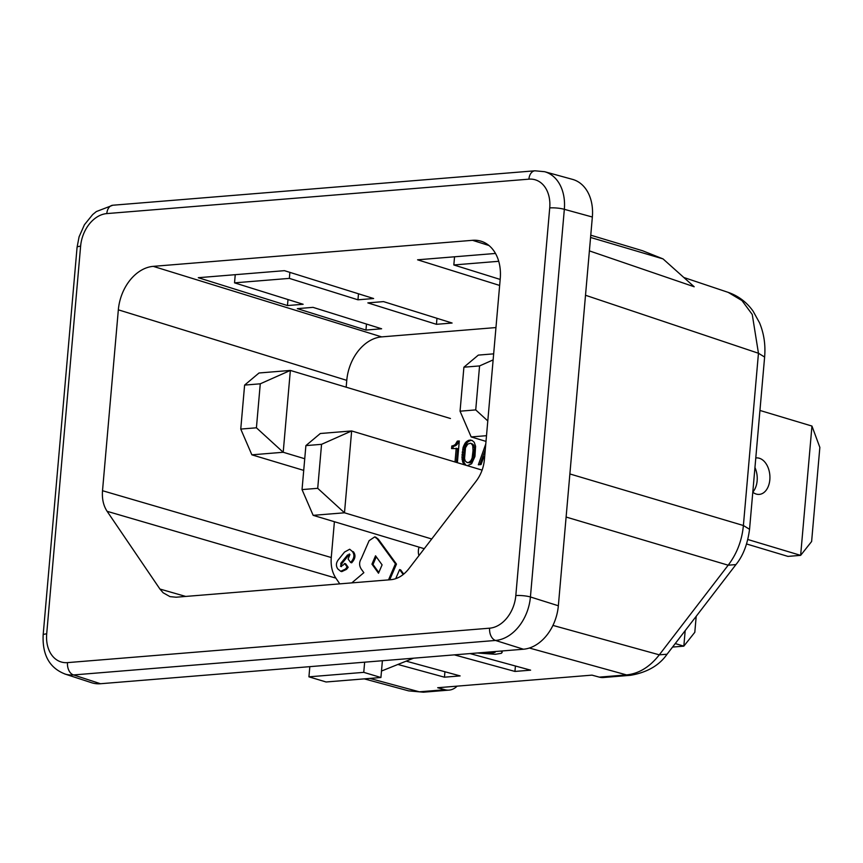 <?xml version="1.0" encoding="UTF-8"?>
<svg xmlns="http://www.w3.org/2000/svg" width="863" height="863" viewBox="0 0 863 863"><rect width="100%" height="100%" fill="white"/><g stroke="black" fill="none" stroke-linecap="round" stroke-linejoin="round"><path stroke-width="1.29" d="M486.009 441.392L471.176 436.937L486.505 435.686M475.729 409.903L460.055 411.187L463.906 367.196L479.569 365.923L475.729 409.903L487.8 420.939M471.176 436.937L460.055 411.187M463.906 367.196L478.329 355.103L493.668 353.852M493.14 359.893L479.569 365.923M811.954 426.063L819.85 447.401L811.619 541.511L800.637 555.362L811.954 426.063L759.947 410.454M752.806 492.083A18.296 12.071 85.3 0 0 757.142 480.799A18.296 12.071 85.3 0 0 754.952 467.563M746.603 543.981L787.951 556.398L800.637 555.362L747.854 539.515M752.795 492.223A18.296 12.071 85.3 0 0 759.3 494.391A18.296 12.071 85.3 0 0 769.828 479.763A18.296 12.071 85.3 0 0 756.322 457.929A18.296 12.071 85.3 0 0 755.794 457.983M303.722 470.389L251.867 454.823L283.204 452.266L290.356 370.432L260.27 383.808L256.419 427.8L283.204 452.266L304.747 458.738M256.419 427.8L240.755 429.073L244.607 385.092L259.029 372.989L290.356 370.432L450.443 418.501M251.867 454.823L240.755 429.073M244.607 385.092L260.27 383.808M424.251 548.695L313.161 515.34L302.039 489.591L305.89 445.61L320.313 433.506L351.651 430.95L321.554 444.326L317.713 488.318L344.488 512.795L351.651 430.95L482.104 470.119M431.716 538.976L344.488 512.795L313.161 515.34M317.713 488.318L302.039 489.591M305.89 445.61L321.554 444.326M672.557 647.067L683.83 646.15L685.19 630.637M675.244 643.571L683.83 646.15L694.801 632.299L696.204 616.301M495.491 253.452L417.584 259.806L499.645 285.437M334.402 521.727L331.263 557.53L102.514 490.713C101.888 498.825 103.42 505.696 107.12 511.317L159.925 589.041L163.172 592.795L169.989 596.624L176.128 597.218L390.971 579.688C397.67 578.997 403.636 575.351 408.857 568.739L476.117 481.209C480.853 474.909 483.625 467.692 484.413 459.558L500.238 278.673A41.823 30.432 -73.3 0 0 481.241 241.262A41.823 30.432 -73.3 0 0 472.493 240.302L488.976 245.513M102.514 490.713L118.339 309.828A41.823 30.432 -73.3 0 1 153.247 266.354L472.493 240.313M346.171 387.185L346.764 380.356L118.339 309.828M369.839 678.415L419.342 691.813L408.587 690.864L423.409 692.202L419.342 691.813L444.995 689.72L437.692 687.725L591.996 675.136L599.289 677.131A26.138 17.238 85.3 0 0 603.356 677.52L630.583 675.298L626.516 674.909L529.364 648.027M569.871 473.949L743.388 525.513L758.458 353.258L764.618 357.045C765.664 344.952 763.971 333.539 759.537 322.805L753.151 311.252C746.743 302.212 738.426 295.923 728.199 292.374L742.007 300.604L752.256 314.488L758.458 353.258L585.513 295.265M408.587 690.864L364.262 678.868M501.942 650.982L502.115 652.46L501.327 653.323L495.276 654.294L477.293 652.989M64.617 673.917A41.823 30.442 -73.3 0 0 65.534 674.197A41.823 30.442 -73.3 0 0 73.571 674.942L100.496 683.733L523.442 649.224A41.823 30.442 106.7 0 0 558.35 605.761L592.352 217.023L564.337 209.321A41.823 30.442 -73.3 0 0 544.629 171.705A41.823 30.442 -73.3 0 0 544.542 171.683M100.496 683.733A41.823 30.442 106.7 0 1 91.543 682.709L64.66 673.938M544.769 171.748L572.557 179.385A41.823 30.442 106.7 0 1 592.352 217.023M358.49 293.798L357.962 299.806L289.353 278.382L289.882 272.374M764.618 357.045L749.548 529.299L743.388 525.513C742.007 540.432 736.926 553.658 728.178 565.2L735.934 564.596L667.056 654.23L659.3 654.834C649.796 666.98 638.868 673.679 626.516 674.909L599.289 677.131M331.263 557.53C330.637 565.643 332.179 572.514 335.869 578.124L339.763 583.863M495.966 327.562L381.673 336.883A41.823 30.432 -73.3 0 0 346.764 380.356M444.995 689.72A26.138 17.238 85.3 0 0 449.062 690.109A26.138 17.238 85.3 0 0 457.153 686.128M454.37 654.866L514.941 671.436L530.605 670.163L470.033 653.582M406.16 661.144L460.119 675.912L444.445 677.185L397.908 664.456M485.783 443.96L478.339 464.79L481.036 464.574L483.906 456.721L484.672 456.656M485.286 449.601L479.904 464.661M467.347 465.686L471.63 463.755L474.941 456.505L475.589 446.29L474.24 442.277L472.029 440.389M470.788 440.022L468.07 440.562L465.179 443.01L466.559 443.431L464.477 447.724L463.334 457.973L464.143 462.665L465.998 465.286M465.998 441.996L467.368 442.406L466.559 443.431M466.786 441.295L468.167 441.705L467.368 442.406M468.07 440.562L469.44 440.971L468.167 441.705M469.073 440.162L470.454 440.572L469.44 440.971M472.126 440.432L470.454 440.572M465.179 443.01L463.107 447.314L461.964 457.563L462.773 462.255L464.046 464.37L465.416 464.79M464.046 464.37L464.628 464.877M463.388 463.474L464.769 463.884M462.773 462.255L464.143 462.665M462.395 461.015L463.765 461.425M462.039 459.461L463.42 459.871M461.964 457.563L463.334 457.973M461.975 454.704L463.345 455.114M462.19 452.147L463.571 452.557M462.687 449.245L464.067 449.666M463.107 447.314L464.477 447.724M463.733 445.675L465.103 446.085M464.337 444.359L465.707 444.769M472.805 444.186L470.508 443.215L473.701 445.071L474.456 447.541L473.507 458.415L472.298 461.047L470.206 462.805L467.12 462.536L465.297 461.101L464.542 458.62L465.491 447.746L467.757 444.078L470.508 443.215M471.435 443.776L472.73 445.578L473.021 450.626L472.137 458.005L470.928 460.637L468.836 462.395L470.206 462.805M468.836 462.395L467.12 462.536M469.871 461.673L471.241 462.093M470.928 460.637L472.298 461.047M471.5 459.634L472.881 460.055M472.137 458.005L473.507 458.415M472.687 454.467L474.057 454.877M473.021 450.626L474.391 451.036M473.086 447.131L474.456 447.541M472.73 445.578L474.111 445.988M472.331 444.65L473.701 445.071M457.379 462.697L459.289 440.961L457.325 441.112L455.34 444.456L453.539 445.556L454.909 445.966L453.172 446.419L452.989 448.458M454.305 445.168L455.675 445.588L454.909 445.966M455.34 444.456L456.71 444.866L455.675 445.588M456.149 443.431L457.53 443.852L456.71 444.866M457.002 442.093L458.372 442.503L457.53 443.852M457.325 441.112L458.706 441.532L458.372 442.503M453.539 445.556L451.802 446.009L451.576 448.566L457.595 448.598L456.387 462.406M456.225 448.188L455.017 461.985M451.802 446.009L453.172 446.419M452.288 445.977L453.658 446.387M389.731 579.785L396.473 564.1L378.318 539.202L375.772 537.196L374.725 536.883L369.105 540.68L361.306 558.609C359.04 562.212 359.062 565.761 361.37 569.246L363.852 572.676L351.802 582.881M403.711 574.111L400.659 569.904L399.612 569.591L395.707 578.695M353.312 551.684C355.632 554.682 355.47 557.919 352.838 561.392L351.791 561.079C354.423 557.606 354.585 554.37 352.266 551.371L349.688 549.235L352.266 551.371M351.791 561.079L350.648 562.503L351.694 562.816L352.838 561.392M349.709 554.305L348.576 555.308L347.53 554.995L340.777 563.366L341.036 566.592M341.597 566.57L341.824 563.679L348.576 555.308M340.712 571.306L341.759 571.619L346.516 569.364L348.188 567.293L345.653 563.776L344.607 563.463L347.142 566.969L345.47 569.051L340.712 571.306L337.821 568.944C335.631 565.75 335.998 562.449 338.922 559.041L344.52 552.072L349.688 549.235M590.767 235.189L642.547 250.734L663.032 258.9L694.186 286.764L589.386 250.885M287.994 299.547L287.465 305.556L303.14 304.272L234.531 282.848L289.353 278.382M482.611 652.557L490.982 653.054L495.017 652.406L495.438 651.511M487.746 652.137L487.671 653M500.173 279.429L453.83 264.963L498.728 261.295M357.962 299.806L373.625 298.522L284.445 270.669L198.285 277.703L287.465 305.556M383.506 301.608L367.843 302.891L436.441 324.315L452.104 323.032L383.506 301.608M313.01 307.357L297.347 308.641L365.955 330.065L381.619 328.781L313.01 307.357M491.079 651.867L490.982 653.054M493.528 651.673L493.431 652.849M495.092 651.543L495.017 652.406M502.255 650.961L502.115 652.46M500.756 651.08L501.867 651.845M73.571 674.942L495.513 640.454A41.823 30.442 -73.3 0 0 530.421 596.969L564.337 209.321A10.453 1.963 5 0 0 549.731 207.929A31.37 22.826 -73.3 0 0 528.911 179.159L106.796 213.593A31.37 22.826 -73.3 0 0 80.615 246.203L46.699 633.852A31.37 22.826 -73.3 0 0 67.508 662.622L489.623 628.188A31.37 22.826 -73.3 0 0 515.815 595.578L549.72 207.929M663.032 258.9L590.562 237.454M515.416 666.009L514.941 671.436M234.531 282.848L235.243 274.682M444.93 671.759L444.445 677.185M382.395 660.734L380.928 677.509L345.685 680.389L326.095 681.986L308.932 676.829L309.817 666.657M436.969 318.307L436.441 324.315M366.473 324.057L365.955 330.065M378.814 572.503L372.999 564.456L376.279 556.818M403.194 574.531L399.612 569.591M396.473 564.1L395.427 563.787L377.271 538.89L374.725 536.883M388.512 579.893L395.427 563.787M378.318 539.202L377.271 538.89M382.093 564.866L378.501 573.215L371.953 564.143L375.534 555.794L382.093 564.866M372.999 564.456L371.953 564.143M419.084 547.153A10.723 7.799 -73.3 0 0 418.976 555.567M348.188 567.293L347.142 566.969M341.511 566.462L340.464 566.139L343.366 564.995L344.607 563.463M350.648 562.503L348.102 558.987L349.925 554.585L349.202 553.96M349.925 554.585L347.53 554.995M381.489 671.036L413.517 658.199M380.928 677.509L363.755 672.353L364.65 662.18M308.932 676.829L363.755 672.353M453.83 264.963L454.553 256.796M566.106 517.045L728.178 565.2L659.3 654.834L552.935 625.405M159.925 589.041L185.707 596.43M335.869 578.124L107.12 511.317M381.673 336.883L153.247 266.354M67.508 662.622A10.453 6.893 85.3 0 0 73.398 674.888M46.699 633.852A10.453 1.963 -175 0 0 43.15 634.995C42.276 655.254 49.741 668.318 65.534 674.197M515.815 595.578A10.453 1.963 5 0 1 530.421 596.969L558.339 605.761M80.615 246.203A10.453 1.963 -175 0 0 77.066 247.357L79.072 236.861L84.434 224.725L92.708 214.531L96.354 211.554L112.816 205.232A10.453 6.893 -94.7 0 0 106.796 213.593M528.911 179.159A10.453 6.893 -94.7 0 1 534.931 170.798L112.816 205.232M388.372 552.913L387.325 552.6M341.824 563.679L340.777 563.366M346.516 569.364L345.47 569.051M489.623 628.188A10.453 6.893 85.3 0 0 495.513 640.454L523.442 649.224M749.548 529.299C747.595 544.143 743.065 555.912 735.934 564.596M667.056 654.23C659.3 665.405 647.142 672.439 630.583 675.298M423.409 692.202L449.062 690.109M728.199 292.374L683.82 277.487M77.066 247.357L43.15 634.995M544.629 171.705L534.931 170.798"/></g></svg>
